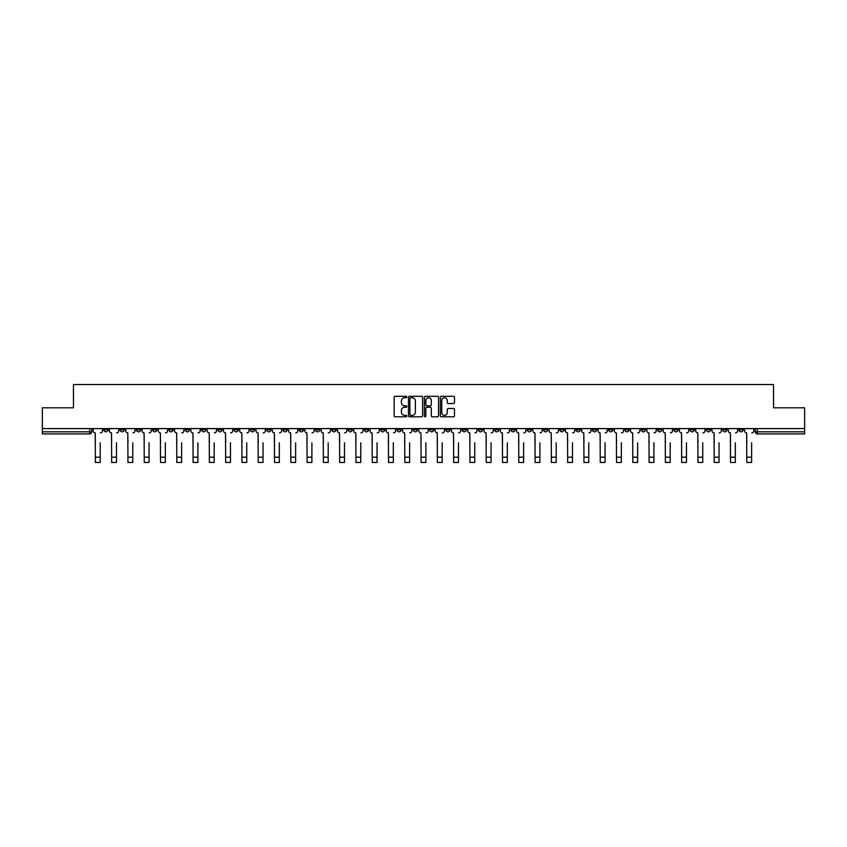 <?xml version="1.0" encoding="UTF-8"?>
<svg xmlns="http://www.w3.org/2000/svg" width="847" height="847" viewBox="0 0 847 847"><rect width="100%" height="100%" fill="white"/><g stroke="black" fill="none" stroke-linecap="round" stroke-linejoin="round"><path stroke-width="1.27" d="M406.793 397.031A0.72 0.72 0 0 0 406.084 396.311L395.189 396.311A1.027 1.027 0 0 0 394.173 397.338L394.173 415.782A1.027 1.027 0 0 0 395.189 416.809L406.084 416.809A0.72 0.72 0 0 0 406.793 416.089A0.72 0.72 0 0 0 406.084 415.379L404.675 415.379A3.282 3.282 0 0 1 401.393 412.097L401.393 410.562A3.282 3.282 0 0 1 404.675 407.28L406.084 407.28A0.72 0.72 0 0 0 406.793 406.56A0.72 0.72 0 0 0 406.084 405.84L404.675 405.84A3.282 3.282 0 0 1 401.393 402.569L401.393 401.033A3.282 3.282 0 0 1 404.675 397.751L406.084 397.751A0.72 0.72 0 0 0 406.793 397.031M641.274 428.593L641.274 429.736L645.446 429.736A2.086 2.086 0 0 1 643.36 431.822A2.086 2.086 0 0 1 641.274 429.736L641.274 428.593M559.846 428.593L559.846 429.736L564.017 429.736A2.086 2.086 0 0 1 561.932 431.822A2.086 2.086 0 0 1 559.846 429.736L559.846 428.593M543.552 429.736L543.552 428.593L543.552 429.736A2.086 2.086 0 0 0 545.648 431.822A2.086 2.086 0 0 1 543.552 429.736L547.734 429.736A2.086 2.086 0 0 1 545.648 431.822M510.985 428.593L510.985 429.736L515.156 429.736A2.086 2.086 0 0 1 513.07 431.822A2.086 2.086 0 0 1 510.985 429.736L510.985 428.593M494.701 429.736L494.701 428.593L494.701 429.736A2.086 2.086 0 0 0 496.787 431.822A2.086 2.086 0 0 1 494.701 429.736L498.872 429.736A2.086 2.086 0 0 1 496.787 431.822M478.417 429.736L478.417 428.593L478.417 429.736A2.086 2.086 0 0 0 480.503 431.822A2.086 2.086 0 0 1 478.417 429.736L482.589 429.736A2.086 2.086 0 0 1 480.503 431.822A2.086 2.086 0 0 0 482.589 429.736A2.086 2.086 0 0 1 480.503 431.822M429.556 429.736L429.556 428.593L429.556 429.736A2.086 2.086 0 0 0 431.642 431.822A2.086 2.086 0 0 1 429.556 429.736L433.728 429.736A2.086 2.086 0 0 1 431.642 431.822M413.272 428.593L413.272 429.736L417.444 429.736A2.086 2.086 0 0 1 415.358 431.822A2.086 2.086 0 0 1 413.272 429.736L413.272 428.593M396.978 428.593L396.978 429.736L401.16 429.736A2.086 2.086 0 0 1 399.075 431.822A2.086 2.086 0 0 1 396.978 429.736L396.978 428.593M380.695 428.593L380.695 429.736L384.877 429.736A2.086 2.086 0 0 1 382.78 431.822A2.086 2.086 0 0 1 380.695 429.736L380.695 428.593M364.411 429.736L364.411 428.593L364.411 429.736A2.086 2.086 0 0 0 366.497 431.822A2.086 2.086 0 0 1 364.411 429.736L368.583 429.736A2.086 2.086 0 0 1 366.497 431.822M331.844 428.593L331.844 429.736L336.015 429.736A2.086 2.086 0 0 1 333.93 431.822A2.086 2.086 0 0 1 331.844 429.736L331.844 428.593M315.55 429.736L315.55 428.593L315.55 429.736A2.086 2.086 0 0 0 317.646 431.822A2.086 2.086 0 0 1 315.55 429.736L319.732 429.736A2.086 2.086 0 0 1 317.646 431.822A2.086 2.086 0 0 0 319.732 429.736A2.086 2.086 0 0 1 317.646 431.822M217.838 428.593L217.838 429.736L222.02 429.736A2.086 2.086 0 0 1 219.924 431.822A2.086 2.086 0 0 1 217.838 429.736L217.838 428.593M201.554 428.593L201.554 429.736L205.726 429.736A2.086 2.086 0 0 1 203.64 431.822A2.086 2.086 0 0 1 201.554 429.736L201.554 428.593M185.271 428.593L185.271 429.736L189.442 429.736A2.086 2.086 0 0 1 187.356 431.822A2.086 2.086 0 0 1 185.271 429.736L185.271 428.593M152.693 428.593L152.693 429.736L156.875 429.736A2.086 2.086 0 0 1 154.789 431.822A2.086 2.086 0 0 1 152.693 429.736L152.693 428.593M136.409 428.593L136.409 429.736L140.591 429.736A2.086 2.086 0 0 1 138.495 431.822A2.086 2.086 0 0 1 136.409 429.736L136.409 428.593M453.452 403.543A1.027 1.027 0 0 0 454.468 402.516L454.468 397.338A1.027 1.027 0 0 0 453.452 396.311L441.351 396.311A1.027 1.027 0 0 0 440.334 397.338L440.334 415.782A1.027 1.027 0 0 0 441.351 416.809L453.452 416.809A1.027 1.027 0 0 0 454.468 415.782L454.468 409.535A1.027 1.027 0 0 0 453.452 408.508L448.275 408.508A1.027 1.027 0 0 0 447.248 409.535L447.248 412.637A2.742 2.742 0 0 1 444.506 415.379A2.742 2.742 0 0 1 441.763 412.637L441.763 400.493A2.742 2.742 0 0 1 444.506 397.751A2.742 2.742 0 0 1 447.248 400.493L447.248 402.516A1.027 1.027 0 0 0 448.275 403.543L453.452 403.543M42.35 428.593L42.35 407.809L73.456 407.809L73.456 384.538L773.544 384.538L773.544 407.809L804.65 407.809L804.65 428.593L42.35 428.593L42.35 431.822L91.73 431.822L91.73 428.593L91.73 431.822A2.086 2.086 0 0 1 89.644 433.918L42.35 433.918L42.35 431.822M422.6 397.338A1.027 1.027 0 0 0 421.584 396.311L409.482 396.311A1.027 1.027 0 0 0 408.466 397.338L408.466 415.782A1.027 1.027 0 0 0 409.482 416.809L421.584 416.809A1.027 1.027 0 0 0 422.6 415.782L422.6 397.338M425.416 396.311L437.518 396.311A1.027 1.027 0 0 1 438.534 397.338L438.534 415.782A1.027 1.027 0 0 1 437.518 416.809L432.341 416.809A1.027 1.027 0 0 1 431.314 415.782L431.314 408.307A1.027 1.027 0 0 0 430.287 407.28L426.856 407.28A1.027 1.027 0 0 0 425.829 408.307L425.829 416.089A0.72 0.72 0 0 1 425.109 416.809A0.72 0.72 0 0 1 424.4 416.089L424.4 397.338A1.027 1.027 0 0 1 425.416 396.311M755.27 428.593L755.27 431.822L804.65 431.822L804.65 433.918L757.356 433.918A2.086 2.086 0 0 1 755.27 431.822M804.65 428.593L804.65 431.822M743.158 428.593L743.158 429.736A2.086 2.086 0 0 1 741.072 431.822A2.086 2.086 0 0 1 738.986 429.736L743.158 429.736M738.986 428.593L738.986 429.736M726.874 428.593L726.874 429.736A2.086 2.086 0 0 1 724.788 431.822A2.086 2.086 0 0 1 722.703 429.736L726.874 429.736A2.086 2.086 0 0 1 724.788 431.822A2.086 2.086 0 0 0 726.874 429.736L726.874 428.593M722.703 428.593L722.703 429.736M710.591 428.593L710.591 429.736A2.086 2.086 0 0 1 708.505 431.822A2.086 2.086 0 0 1 706.409 429.736A2.086 2.086 0 0 0 708.505 431.822M706.409 428.593L706.409 429.736L710.591 429.736M694.307 428.593L694.307 429.736A2.086 2.086 0 0 1 692.211 431.822A2.086 2.086 0 0 1 690.125 429.736L694.307 429.736A2.086 2.086 0 0 1 692.211 431.822A2.086 2.086 0 0 0 694.307 429.736M690.125 428.593L690.125 429.736M678.013 428.593L678.013 429.736A2.086 2.086 0 0 1 675.927 431.822A2.086 2.086 0 0 1 673.841 429.736A2.086 2.086 0 0 0 675.927 431.822M673.841 428.593L673.841 429.736L678.013 429.736M661.729 428.593L661.729 429.736A2.086 2.086 0 0 1 659.644 431.822A2.086 2.086 0 0 1 657.558 429.736L661.729 429.736M657.558 428.593L657.558 429.736M645.446 428.593L645.446 429.736A2.086 2.086 0 0 1 643.36 431.822A2.086 2.086 0 0 0 645.446 429.736M629.162 428.593L629.162 429.736A2.086 2.086 0 0 1 627.076 431.822A2.086 2.086 0 0 1 624.98 429.736L629.162 429.736M624.98 428.593L624.98 429.736M612.879 428.593L612.879 429.736A2.086 2.086 0 0 1 610.782 431.822A2.086 2.086 0 0 1 608.697 429.736L612.879 429.736M608.697 428.593L608.697 429.736M596.584 428.593L596.584 429.736A2.086 2.086 0 0 1 594.499 431.822A2.086 2.086 0 0 1 592.413 429.736A2.086 2.086 0 0 0 594.499 431.822M592.413 428.593L592.413 429.736L596.584 429.736M580.301 428.593L580.301 429.736A2.086 2.086 0 0 1 578.215 431.822A2.086 2.086 0 0 1 576.129 429.736L580.301 429.736M576.129 428.593L576.129 429.736M564.017 428.593L564.017 429.736L564.017 428.593M547.734 428.593L547.734 429.736M531.45 428.593L531.45 429.736A2.086 2.086 0 0 1 529.354 431.822A2.086 2.086 0 0 1 527.268 429.736L531.45 429.736A2.086 2.086 0 0 1 529.354 431.822A2.086 2.086 0 0 0 531.45 429.736L531.45 428.593M527.268 428.593L527.268 429.736M515.156 428.593L515.156 429.736A2.086 2.086 0 0 1 513.07 431.822A2.086 2.086 0 0 0 515.156 429.736L515.156 428.593M498.872 428.593L498.872 429.736L498.872 428.593M482.589 428.593L482.589 429.736M466.305 428.593L466.305 429.736A2.086 2.086 0 0 1 464.22 431.822A2.086 2.086 0 0 1 462.123 429.736L466.305 429.736A2.086 2.086 0 0 1 464.22 431.822A2.086 2.086 0 0 0 466.305 429.736M462.123 428.593L462.123 429.736M450.022 428.593L450.022 429.736A2.086 2.086 0 0 1 447.925 431.822A2.086 2.086 0 0 1 445.84 429.736A2.086 2.086 0 0 0 447.925 431.822A2.086 2.086 0 0 0 450.022 429.736A2.086 2.086 0 0 1 447.925 431.822M445.84 428.593L445.84 429.736L450.022 429.736M433.728 428.593L433.728 429.736L433.728 428.593M417.444 428.593L417.444 429.736L417.444 428.593M401.16 428.593L401.16 429.736A2.086 2.086 0 0 1 399.075 431.822A2.086 2.086 0 0 0 401.16 429.736L401.16 428.593M384.877 428.593L384.877 429.736A2.086 2.086 0 0 1 382.78 431.822A2.086 2.086 0 0 0 384.877 429.736M368.583 428.593L368.583 429.736L368.583 428.593M352.299 428.593L352.299 429.736A2.086 2.086 0 0 1 350.213 431.822A2.086 2.086 0 0 1 348.128 429.736A2.086 2.086 0 0 0 350.213 431.822M348.128 428.593L348.128 429.736L352.299 429.736M336.015 428.593L336.015 429.736A2.086 2.086 0 0 1 333.93 431.822A2.086 2.086 0 0 0 336.015 429.736L336.015 428.593M319.732 428.593L319.732 429.736M303.448 428.593L303.448 429.736A2.086 2.086 0 0 1 301.352 431.822A2.086 2.086 0 0 1 299.266 429.736L303.448 429.736M299.266 428.593L299.266 429.736M287.154 428.593L287.154 429.736A2.086 2.086 0 0 1 285.068 431.822A2.086 2.086 0 0 1 282.983 429.736L287.154 429.736M282.983 428.593L282.983 429.736M270.871 428.593L270.871 429.736A2.086 2.086 0 0 1 268.785 431.822A2.086 2.086 0 0 1 266.699 429.736L270.871 429.736M266.699 428.593L266.699 429.736M254.587 428.593L254.587 429.736A2.086 2.086 0 0 1 252.501 431.822A2.086 2.086 0 0 1 250.416 429.736L254.587 429.736M250.416 428.593L250.416 429.736M238.303 428.593L238.303 429.736A2.086 2.086 0 0 1 236.218 431.822A2.086 2.086 0 0 1 234.121 429.736L238.303 429.736M234.121 428.593L234.121 429.736M222.02 428.593L222.02 429.736L222.02 428.593M205.726 428.593L205.726 429.736M189.442 428.593L189.442 429.736L189.442 428.593M173.159 428.593L173.159 429.736A2.086 2.086 0 0 1 171.073 431.822A2.086 2.086 0 0 1 168.987 429.736L173.159 429.736M168.987 428.593L168.987 429.736M156.875 428.593L156.875 429.736M140.591 428.593L140.591 429.736L140.591 428.593M124.297 428.593L124.297 429.736A2.086 2.086 0 0 1 122.212 431.822A2.086 2.086 0 0 1 120.126 429.736L124.297 429.736M120.126 428.593L120.126 429.736M103.842 428.593L103.842 429.736L108.014 429.736L108.014 428.593L108.014 429.736A2.086 2.086 0 0 1 105.928 431.822A2.086 2.086 0 0 1 103.842 429.736A2.086 2.086 0 0 0 105.928 431.822M89.644 433.918A2.086 2.086 0 0 0 91.73 431.822A2.086 2.086 0 0 1 89.644 433.918L89.644 428.593M410.615 397.751A0.72 0.72 0 0 0 409.895 398.471L409.895 414.659A0.72 0.72 0 0 0 410.615 415.379L412.097 415.379A3.282 3.282 0 0 0 415.379 412.097L415.379 401.033A3.282 3.282 0 0 0 412.097 397.751L410.615 397.751M431.314 400.546A2.742 2.742 0 0 0 428.571 397.804A2.742 2.742 0 0 0 425.829 400.546L425.829 404.824A1.027 1.027 0 0 0 426.856 405.84L430.287 405.84A1.027 1.027 0 0 0 431.314 404.824L431.314 400.546M93.138 430.784L93.138 428.593L93.138 430.784A2.086 2.086 0 0 0 95.224 432.87L95.383 442.79M95.224 432.87L95.383 462.462L100.19 462.462L100.19 442.79M102.434 430.784L102.434 428.593L102.434 430.784A2.086 2.086 0 0 1 100.338 432.87M109.422 430.784L109.422 428.593L109.422 430.784A2.086 2.086 0 0 0 111.508 432.87L111.666 442.79M111.508 432.87L111.666 462.462L116.473 462.462L116.473 442.79M118.718 430.784L118.718 428.593L118.718 430.784A2.086 2.086 0 0 1 116.632 432.87M125.705 430.784L125.705 428.593L125.705 430.784A2.086 2.086 0 0 0 127.802 432.87L127.95 442.79M127.802 432.87L127.95 462.462L132.757 462.462L132.757 442.79M135.001 430.784L135.001 428.593L135.001 430.784A2.086 2.086 0 0 1 132.915 432.87M142 430.784L142 428.593L142 430.784A2.086 2.086 0 0 0 144.085 432.87L144.244 442.79M144.085 432.87L144.244 462.462L149.04 462.462L149.04 442.79M151.285 430.784L151.285 428.593L151.285 430.784A2.086 2.086 0 0 1 149.199 432.87M116.473 462.462L111.666 462.462M132.757 462.462L127.95 462.462M149.04 462.462L144.244 462.462M158.283 430.784L158.283 428.593L158.283 430.784A2.086 2.086 0 0 0 160.369 432.87L160.528 442.79M160.369 432.87L160.528 462.462L165.324 462.462L165.324 442.79M167.568 430.784L167.568 428.593L167.568 430.784A2.086 2.086 0 0 1 165.483 432.87M174.567 430.784L174.567 428.593L174.567 430.784A2.086 2.086 0 0 0 176.652 432.87L176.811 442.79M176.652 432.87L176.811 462.462L181.618 462.462L181.618 442.79M183.863 430.784L183.863 428.593L183.863 430.784A2.086 2.086 0 0 1 181.766 432.87M165.324 462.462L160.528 462.462M181.618 462.462L176.811 462.462M190.85 430.784L190.85 428.593L190.85 430.784A2.086 2.086 0 0 0 192.947 432.87L193.095 442.79M192.947 432.87L193.095 462.462L197.902 462.462L197.902 442.79M200.146 430.784L200.146 428.593L200.146 430.784A2.086 2.086 0 0 1 198.06 432.87M207.144 430.784L207.144 428.593L207.144 430.784A2.086 2.086 0 0 0 209.23 432.87L209.378 442.79M209.23 432.87L209.378 462.462L214.185 462.462L214.185 442.79M216.43 430.784L216.43 428.593L216.43 430.784A2.086 2.086 0 0 1 214.344 432.87M223.428 430.784L223.428 428.593L223.428 430.784A2.086 2.086 0 0 0 225.514 432.87L225.673 442.79M225.514 432.87L225.673 462.462L230.469 462.462L230.469 442.79M232.713 430.784L232.713 428.593L232.713 430.784A2.086 2.086 0 0 1 230.628 432.87M239.712 430.784L239.712 428.593L239.712 430.784A2.086 2.086 0 0 0 241.797 432.87L241.956 442.79M241.797 432.87L241.956 462.462L246.752 462.462L246.752 442.79M248.997 430.784L248.997 428.593L248.997 430.784A2.086 2.086 0 0 1 246.911 432.87M255.995 430.784L255.995 428.593L255.995 430.784A2.086 2.086 0 0 0 258.081 432.87L258.24 442.79M258.081 432.87L258.24 462.462L263.046 462.462L263.046 442.79M265.291 430.784L265.291 428.593L265.291 430.784A2.086 2.086 0 0 1 263.195 432.87M272.279 430.784L272.279 428.593L272.279 430.784A2.086 2.086 0 0 0 274.375 432.87L274.523 442.79M274.375 432.87L274.523 462.462L279.33 462.462L279.33 442.79M281.575 430.784L281.575 428.593L281.575 430.784A2.086 2.086 0 0 1 279.489 432.87M288.573 430.784L288.573 428.593L288.573 430.784A2.086 2.086 0 0 0 290.659 432.87L290.817 442.79M290.659 432.87L290.817 462.462L295.614 462.462L295.614 442.79M297.858 430.784L297.858 428.593L297.858 430.784A2.086 2.086 0 0 1 295.772 432.87M304.856 430.784L304.856 428.593L304.856 430.784A2.086 2.086 0 0 0 306.942 432.87L307.101 442.79M306.942 432.87L307.101 462.462L311.897 462.462L311.897 442.79M314.142 430.784L314.142 428.593L314.142 430.784A2.086 2.086 0 0 1 312.056 432.87M197.902 462.462L193.095 462.462M214.185 462.462L209.378 462.462M230.469 462.462L225.673 462.462M246.752 462.462L241.956 462.462M263.046 462.462L258.24 462.462M279.33 462.462L274.523 462.462M295.614 462.462L290.817 462.462M311.897 462.462L307.101 462.462M321.14 430.784L321.14 428.593L321.14 430.784A2.086 2.086 0 0 0 323.226 432.87L323.385 442.79M323.226 432.87L323.385 462.462L328.191 462.462L328.191 442.79M330.436 430.784L330.436 428.593L330.436 430.784A2.086 2.086 0 0 1 328.34 432.87M337.424 430.784L337.424 428.593L337.424 430.784A2.086 2.086 0 0 0 339.509 432.87L339.668 442.79M339.509 432.87L339.668 462.462L344.475 462.462L344.475 442.79M346.719 430.784L346.719 428.593L346.719 430.784A2.086 2.086 0 0 1 344.634 432.87M353.707 430.784L353.707 428.593L353.707 430.784A2.086 2.086 0 0 0 355.804 432.87L355.952 442.79M355.804 432.87L355.952 462.462L360.758 462.462L360.758 442.79M363.003 430.784L363.003 428.593L363.003 430.784A2.086 2.086 0 0 1 360.917 432.87M370.001 430.784L370.001 428.593L370.001 430.784A2.086 2.086 0 0 0 372.087 432.87L372.246 442.79M372.087 432.87L372.246 462.462L377.042 462.462L377.042 442.79M379.287 430.784L379.287 428.593L379.287 430.784A2.086 2.086 0 0 1 377.201 432.87M386.285 430.784L386.285 428.593L386.285 430.784A2.086 2.086 0 0 0 388.371 432.87L388.529 442.79M388.371 432.87L388.529 462.462L393.326 462.462L393.326 442.79M395.57 430.784L395.57 428.593L395.57 430.784A2.086 2.086 0 0 1 393.484 432.87M402.569 430.784L402.569 428.593L402.569 430.784A2.086 2.086 0 0 0 404.654 432.87L404.813 442.79M404.654 432.87L404.813 462.462L409.62 462.462L409.62 442.79M411.864 430.784L411.864 428.593L411.864 430.784A2.086 2.086 0 0 1 409.768 432.87M418.852 430.784L418.852 428.593L418.852 430.784A2.086 2.086 0 0 0 420.938 432.87L421.097 442.79M420.938 432.87L421.097 462.462L425.903 462.462L425.903 442.79M428.148 430.784L428.148 428.593L428.148 430.784A2.086 2.086 0 0 1 426.062 432.87M435.136 430.784L435.136 428.593L435.136 430.784A2.086 2.086 0 0 0 437.232 432.87L437.38 442.79M437.232 432.87L437.38 462.462L442.187 462.462L442.187 442.79M444.431 430.784L444.431 428.593L444.431 430.784A2.086 2.086 0 0 1 442.346 432.87M451.43 430.784L451.43 428.593L451.43 430.784A2.086 2.086 0 0 0 453.516 432.87L453.674 442.79M453.516 432.87L453.674 462.462L458.471 462.462L458.471 442.79M460.715 430.784L460.715 428.593L460.715 430.784A2.086 2.086 0 0 1 458.629 432.87M467.713 430.784L467.713 428.593L467.713 430.784A2.086 2.086 0 0 0 469.799 432.87L469.958 442.79M469.799 432.87L469.958 462.462L474.754 462.462L474.754 442.79M476.999 430.784L476.999 428.593L476.999 430.784A2.086 2.086 0 0 1 474.913 432.87M483.997 430.784L483.997 428.593L483.997 430.784A2.086 2.086 0 0 0 486.083 432.87L486.242 442.79M486.083 432.87L486.242 462.462L491.048 462.462L491.048 442.79M493.293 430.784L493.293 428.593L493.293 430.784A2.086 2.086 0 0 1 491.196 432.87M500.281 430.784L500.281 428.593L500.281 430.784A2.086 2.086 0 0 0 502.366 432.87L502.525 442.79M502.366 432.87L502.525 462.462L507.332 462.462L507.332 442.79M509.576 430.784L509.576 428.593L509.576 430.784A2.086 2.086 0 0 1 507.491 432.87M516.564 430.784L516.564 428.593L516.564 430.784A2.086 2.086 0 0 0 518.66 432.87L518.809 442.79M518.66 432.87L518.809 462.462L523.615 462.462L523.615 442.79M525.86 430.784L525.86 428.593L525.86 430.784A2.086 2.086 0 0 1 523.774 432.87M532.858 430.784L532.858 428.593L532.858 430.784A2.086 2.086 0 0 0 534.944 432.87L535.103 442.79M534.944 432.87L535.103 462.462L539.899 462.462L539.899 442.79M542.144 430.784L542.144 428.593L542.144 430.784A2.086 2.086 0 0 1 540.058 432.87M549.142 430.784L549.142 428.593L549.142 430.784A2.086 2.086 0 0 0 551.228 432.87L551.386 442.79M551.228 432.87L551.386 462.462L556.183 462.462L556.183 442.79M558.427 430.784L558.427 428.593L558.427 430.784A2.086 2.086 0 0 1 556.341 432.87M328.191 462.462L323.385 462.462M344.475 462.462L339.668 462.462M360.758 462.462L355.952 462.462M377.042 462.462L372.246 462.462M393.326 462.462L388.529 462.462M409.62 462.462L404.813 462.462M425.903 462.462L421.097 462.462M442.187 462.462L437.38 462.462M458.471 462.462L453.674 462.462M474.754 462.462L469.958 462.462M491.048 462.462L486.242 462.462M507.332 462.462L502.525 462.462M523.615 462.462L518.809 462.462M539.899 462.462L535.103 462.462M556.183 462.462L551.386 462.462M565.425 430.784L565.425 428.593L565.425 430.784A2.086 2.086 0 0 0 567.511 432.87L567.67 442.79M567.511 432.87L567.67 462.462L572.477 462.462L572.477 442.79M574.721 430.784L574.721 428.593L574.721 430.784A2.086 2.086 0 0 1 572.625 432.87M572.477 462.462L567.67 462.462M581.709 430.784L581.709 428.593L581.709 430.784A2.086 2.086 0 0 0 583.805 432.87L583.954 442.79M583.805 432.87L583.954 462.462L588.76 462.462L588.76 442.79M591.005 430.784L591.005 428.593L591.005 430.784A2.086 2.086 0 0 1 588.919 432.87M588.76 462.462L583.954 462.462M598.003 430.784L598.003 428.593L598.003 430.784A2.086 2.086 0 0 0 600.089 432.87L600.248 442.79M600.089 432.87L600.248 462.462L605.044 462.462L605.044 442.79M607.288 430.784L607.288 428.593L607.288 430.784A2.086 2.086 0 0 1 605.203 432.87M605.044 462.462L600.248 462.462M614.287 430.784L614.287 428.593L614.287 430.784A2.086 2.086 0 0 0 616.372 432.87L616.531 442.79M616.372 432.87L616.531 462.462L621.327 462.462L621.327 442.79M623.572 430.784L623.572 428.593L623.572 430.784A2.086 2.086 0 0 1 621.486 432.87M621.327 462.462L616.531 462.462M630.57 430.784L630.57 428.593L630.57 430.784A2.086 2.086 0 0 0 632.656 432.87L632.815 442.79M632.656 432.87L632.815 462.462L637.622 462.462L637.622 442.79M639.856 430.784L639.856 428.593L639.856 430.784A2.086 2.086 0 0 1 637.77 432.87M637.622 462.462L632.815 462.462M646.854 430.784L646.854 428.593L646.854 430.784A2.086 2.086 0 0 0 648.94 432.87L649.098 442.79M648.94 432.87L649.098 462.462L653.905 462.462L653.905 442.79M656.15 430.784L656.15 428.593L656.15 430.784A2.086 2.086 0 0 1 654.053 432.87M653.905 462.462L649.098 462.462M663.137 430.784L663.137 428.593L663.137 430.784A2.086 2.086 0 0 0 665.234 432.87L665.382 442.79M665.234 432.87L665.382 462.462L670.189 462.462L670.189 442.79M672.433 430.784L672.433 428.593L672.433 430.784A2.086 2.086 0 0 1 670.348 432.87M670.189 462.462L665.382 462.462M679.432 430.784L679.432 428.593L679.432 430.784A2.086 2.086 0 0 0 681.517 432.87L681.676 442.79M681.517 432.87L681.676 462.462L686.472 462.462L686.472 442.79M688.717 430.784L688.717 428.593L688.717 430.784A2.086 2.086 0 0 1 686.631 432.87M686.472 462.462L681.676 462.462M695.715 430.784L695.715 428.593L695.715 430.784A2.086 2.086 0 0 0 697.801 432.87L697.96 442.79M697.801 432.87L697.96 462.462L702.756 462.462L702.756 442.79M705 430.784L705 428.593L705 430.784A2.086 2.086 0 0 1 702.915 432.87M702.756 462.462L697.96 462.462M711.999 430.784L711.999 428.593L711.999 430.784A2.086 2.086 0 0 0 714.085 432.87L714.243 442.79M714.085 432.87L714.243 462.462L719.05 462.462L719.05 442.79M721.295 430.784L721.295 428.593L721.295 430.784A2.086 2.086 0 0 1 719.198 432.87M719.05 462.462L714.243 462.462M728.282 430.784L728.282 428.593L728.282 430.784A2.086 2.086 0 0 0 730.368 432.87L730.527 442.79M730.368 432.87L730.527 462.462L735.334 462.462L735.334 442.79M737.578 430.784L737.578 428.593L737.578 430.784A2.086 2.086 0 0 1 735.492 432.87M735.334 462.462L730.527 462.462M744.566 430.784L744.566 428.593L744.566 430.784A2.086 2.086 0 0 0 746.662 432.87L746.81 442.79M746.662 432.87L746.81 462.462L751.617 462.462L751.617 442.79M753.862 430.784L753.862 428.593L753.862 430.784A2.086 2.086 0 0 1 751.776 432.87M751.617 462.462L746.81 462.462M757.356 428.593L757.356 433.918M100.19 457.189L95.383 457.189M116.473 457.189L111.666 457.189M132.757 457.189L127.95 457.189M149.04 457.189L144.244 457.189M165.324 457.189L160.528 457.189M181.618 457.189L176.811 457.189M197.902 457.189L193.095 457.189M214.185 457.189L209.378 457.189M230.469 457.189L225.673 457.189M246.752 457.189L241.956 457.189M263.046 457.189L258.24 457.189M279.33 457.189L274.523 457.189M295.614 457.189L290.817 457.189M311.897 457.189L307.101 457.189M328.191 457.189L323.385 457.189M344.475 457.189L339.668 457.189M360.758 457.189L355.952 457.189M377.042 457.189L372.246 457.189M393.326 457.189L388.529 457.189M409.62 457.189L404.813 457.189M425.903 457.189L421.097 457.189M442.187 457.189L437.38 457.189M458.471 457.189L453.674 457.189M474.754 457.189L469.958 457.189M491.048 457.189L486.242 457.189M507.332 457.189L502.525 457.189M523.615 457.189L518.809 457.189M539.899 457.189L535.103 457.189M556.183 457.189L551.386 457.189M572.477 457.189L567.67 457.189M588.76 457.189L583.954 457.189M605.044 457.189L600.248 457.189M621.327 457.189L616.531 457.189M637.622 457.189L632.815 457.189M653.905 457.189L649.098 457.189M670.189 457.189L665.382 457.189M686.472 457.189L681.676 457.189M702.756 457.189L697.96 457.189M719.05 457.189L714.243 457.189M735.334 457.189L730.527 457.189M751.617 457.189L746.81 457.189"/></g></svg>

